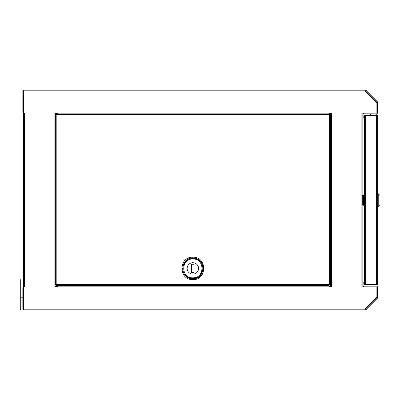 <?xml version="1.0" encoding="UTF-8"?>
<svg xmlns="http://www.w3.org/2000/svg" width="400" height="400" viewBox="0 0 400 400"><rect width="100%" height="100%" fill="white"/><g stroke="black" fill="none" stroke-linecap="round" stroke-linejoin="round"><path stroke-width="0.6" d="M365.46 90.19L23.665 90.19L23.665 91.02L365.46 91.02L365.46 90.19A0.83 0.83 0 0 1 366.045 90.435L377.39 101.78L377.635 113.015L376.805 113.845L364.035 113.845L364.035 113.135L376.925 113.015L376.89 102.285L365.46 90.9M23.665 90.9L23.55 112.97L22.84 112.97L22.84 91.02A0.83 0.83 0 0 1 23.665 90.19M22.84 112.97L23.665 113.845M365.46 91.02L365.46 91.43L376.885 102.855L376.885 112.955L23.665 112.955L23.665 91.02M57.845 112.955L57.845 113.845L329.145 113.845L329.145 112.955M364.035 113.135L363.1 113.96L363.1 117.97L363.81 117.97L364.035 113.845M329.145 113.37L330.565 113.37M55.125 113.37L57.845 113.37M330.565 114.08L329.185 114.08M57.845 113.845L56.505 113.845L56.505 114.55L56.25 113.37M56.25 114.08L55.125 114.08M329.44 114.08L329.44 113.37M57.845 286.63L55.125 286.63M330.565 286.63L329.145 286.63M55.125 285.92L68.605 285.92M317.79 285.92L329.44 285.92L329.44 286.63M329.44 285.92L330.565 285.92M56.25 285.92L56.25 286.63M362.14 287.045L362.14 112.955M330.565 112.955L330.565 287.045M23.55 112.97L23.55 287.03L22.84 287.03L22.84 308.98A0.83 0.83 0 0 0 23.665 309.81L365.46 309.81L365.46 308.98L23.665 308.98L23.665 309.81M55.125 287.045L55.125 112.955M20 279.76L20 309.325L20.71 309.325L20.71 279.76L20 279.76M22.84 297.91L21.005 297.91A1.005 1.005 0 0 1 20.71 297.865M21.005 297.2L22.84 297.2L21.005 297.2A0.295 0.295 0 0 1 20.71 296.905M65.205 285.33L65.205 285.92L65.205 285.33M322.14 285.92L322.14 285.33M377.635 283.525L377.635 115.62L364.625 115.62L364.625 284.53L377.635 284.53L377.635 283.525M378.225 206.43L378.225 193.715L380 195.49L380 204.655L378.225 206.43L377.635 206.43M364.625 202.17L363.445 202.17L363.445 205.25L364.625 205.25M364.625 194.9L363.445 194.9L363.445 202.17L363.445 197.98L364.625 197.98M363.445 204.51L362.26 204.51L362.26 195.64L363.445 195.64M198.55 268.415A5.705 5.705 0 0 1 192.845 274.125A5.705 5.705 0 0 1 187.14 268.415A5.705 5.705 0 0 1 192.845 262.71A5.705 5.705 0 0 1 198.55 268.415M329.5 114.765L329.625 114.145L330.33 114.145L329.5 114.765L329.625 114.29L330.33 114.29L330.33 285.025L329.625 285.025L330.33 284.885L329.5 284.405A0.74 0.74 0 0 0 328.85 284.5L56.84 284.5A0.74 0.74 0 0 0 56.19 284.405L56.065 284.885L55.36 284.885L56.19 284.405L56.19 114.765A0.74 0.74 0 0 0 56.84 114.67L328.85 114.67A0.74 0.74 0 0 0 329.5 114.765L329.5 284.405M329.145 113.845L329.185 114.55L328.85 114.67L328.545 113.845M56.505 114.55L56.88 114.55M57.145 113.845L56.84 114.67M56.19 114.765L56.065 114.29L55.36 114.29L56.065 114.145L56.19 114.765L55.36 114.29L55.36 285.025L56.065 285.025L56.19 284.405M56.84 284.5L57.145 285.33L56.505 285.33L56.505 284.625L56.84 284.5M328.81 284.625L329.185 284.625L329.185 285.33L328.545 285.33L328.85 284.5M57.145 285.33L328.545 285.33M192.845 257.22C207.315 256.535 207.255 280.32 192.845 279.61C178.375 280.3 178.435 256.51 192.845 257.22L192.845 258.125C179.595 257.47 179.54 279.34 192.845 278.71L190.755 278.495M189.855 278.265L187.875 277.43M186.95 276.855L185.235 275.35M184.275 274.12L183.345 272.375M182.995 271.405L182.55 268.455M182.64 267.065L185.695 261.01M185.95 260.775L187.11 259.87M187.38 259.695L188.905 258.91M190.81 258.325L194.935 258.34M194.88 278.505L192.845 278.71C206.095 279.365 206.15 257.49 192.845 258.125L192.845 259.025C180.715 258.455 180.74 278.39 192.845 277.81C204.975 278.38 204.95 258.445 192.845 259.025M195.835 258.57L197.815 259.405M198.74 259.98L200.455 261.485M201.415 262.71L202.345 264.46M202.695 265.43L203.14 268.375M203.05 269.77L199.995 275.82M199.74 276.06L198.58 276.965M198.31 277.14L196.785 277.925M191.66 272.555L194.03 272.555L194.03 264.275L191.66 264.275L191.66 272.555L191.66 264.275L194.03 264.275L194.03 272.555L191.66 272.555M329.185 284.625L329.185 285.33M56.065 285.025L55.36 285.025M365.46 309.1L376.89 297.715L376.925 286.985L364.035 286.865L364.035 286.155L376.805 286.155L377.635 286.985L377.39 298.22L366.045 309.565A0.83 0.83 0 0 1 365.46 309.81M23.665 308.98L23.665 287.045L376.885 287.045L376.885 297.145L365.46 308.57L365.46 308.98M23.665 286.155L22.84 287.03M23.55 286.985L23.665 309.1M329.145 287.045L329.145 286.155L57.845 286.155L57.845 287.045M68.605 286.155L317.79 286.155M364.035 286.155L363.81 282.03L363.1 282.03L363.1 286.04L364.035 286.865M317.79 286.095L317.79 285.33M68.605 285.33L68.605 286.095M330.565 113.075L329.145 113.075M57.845 113.075L55.125 113.075M55.125 286.925L57.845 286.925M329.145 286.925L330.565 286.925M361.135 287.045L361.135 112.955M331.57 112.955L331.57 287.045M24.555 112.955L24.555 287.045M54.12 287.045L54.12 112.955M320.955 285.92L320.955 285.33M66.39 285.33L66.39 285.92M376.63 115.62L376.63 284.53M365.63 284.53L365.63 115.62M192.845 279.61L192.845 277.81M376.245 115.62L376.245 113.845M370.33 115.62L370.33 113.845M377.635 193.715L378.225 193.715"/></g></svg>
